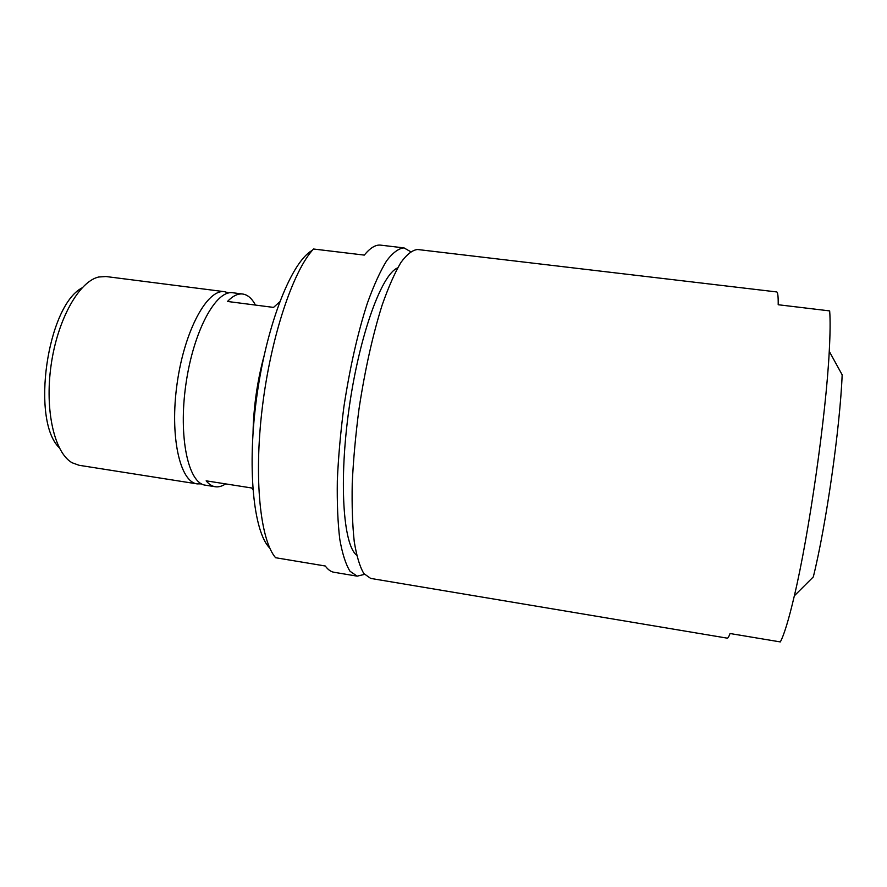<?xml version="1.0" encoding="UTF-8"?>
<svg xmlns="http://www.w3.org/2000/svg" width="887" height="887" viewBox="0 0 887 887"><rect width="100%" height="100%" fill="white"/><g stroke="black" fill="none" stroke-linecap="round" stroke-linejoin="round"><path stroke-width="1.33" d="M410.57 251.642L404.028 247.905L380.689 245.145C375.7 244.524 370.234 247.839 364.28 255.101L313.51 249.014C293.098 270.723 270.845 336.716 262.297 407.687C253.66 478.681 260.301 540.128 275.591 557.723L325.285 566.006C327.957 569.665 330.862 571.76 333.989 572.27L357.173 576.151L364.49 574.388M313.51 249.014L312.279 250.378C292.034 261.255 267.331 322.136 257.075 394.46C246.697 466.773 253.405 532.078 269.803 548.133M727.229 638.152C727.928 638.285 728.87 636.744 730.045 633.529L780.327 641.922C784.141 634.759 788.82 619.403 794.342 595.831C809.044 534.107 826.085 414.717 829.256 351.341C830.221 333.501 830.365 320.019 829.667 310.905L778.198 304.74C778.298 296.291 777.777 292.034 776.657 291.934L417.633 249.513C412.522 249.946 406.945 254.281 400.891 262.497C394.682 272.996 388.439 287.166 382.175 305.006C372.74 334.898 365.023 369.546 359.013 408.951C355.643 434.708 353.381 459.444 352.239 483.138C351.795 505.59 352.461 525.082 354.246 541.635C356.607 556.094 359.812 566.738 363.847 573.556L370.677 578.413L727.229 638.152M829.256 351.341L842.162 374.824C840 428.111 826.141 525.148 813.312 576.905L794.342 595.831M81.992 287.909C47.111 306.159 30.812 420.349 59.196 447.636M228.68 292.954L224.644 291.712L105.996 276.533L98.701 276.999C79.054 281.412 57.577 319.331 51.124 364.989C44.538 410.637 54.55 453.046 72.169 462.781L79.054 465.276L197.213 483.892L201.427 483.836M224.644 291.712C207.503 288.597 184.662 329.953 177.189 382.984C169.517 436.005 179.884 482.096 197.213 483.892M279.671 301.879L273.529 307.412L227.471 301.458C232.837 295.892 237.927 293.42 242.75 294.029L232.837 292.765C215.973 289.683 193.388 331.117 185.904 384.237C178.22 437.313 188.321 483.426 205.363 485.178L215.242 486.741C211.96 486.22 208.933 484.247 206.15 480.832L251.642 487.972L252.884 489.535M263.849 356.707C257.219 381.532 253.615 406.789 253.039 432.479M242.75 294.029C247.717 294.772 251.941 298.453 255.456 305.073M225.608 483.881C222.06 486.287 218.601 487.24 215.242 486.741M404.028 247.905C398.695 248.316 392.897 252.607 386.643 260.778C380.224 271.234 373.804 285.348 367.384 303.132C357.727 332.924 349.899 367.473 343.901 406.789C340.541 432.501 338.346 457.182 337.315 480.843C336.982 503.262 337.803 522.731 339.776 539.285C342.338 553.743 345.753 564.398 350.01 571.25L357.173 576.151M397.653 267.896C381.754 274.105 359.59 334.399 349.201 407.543C338.712 480.676 343.114 544.762 356.629 555.173M227.937 293.131L227.405 292.4M200.761 483.448L200.052 484.014"/></g></svg>
